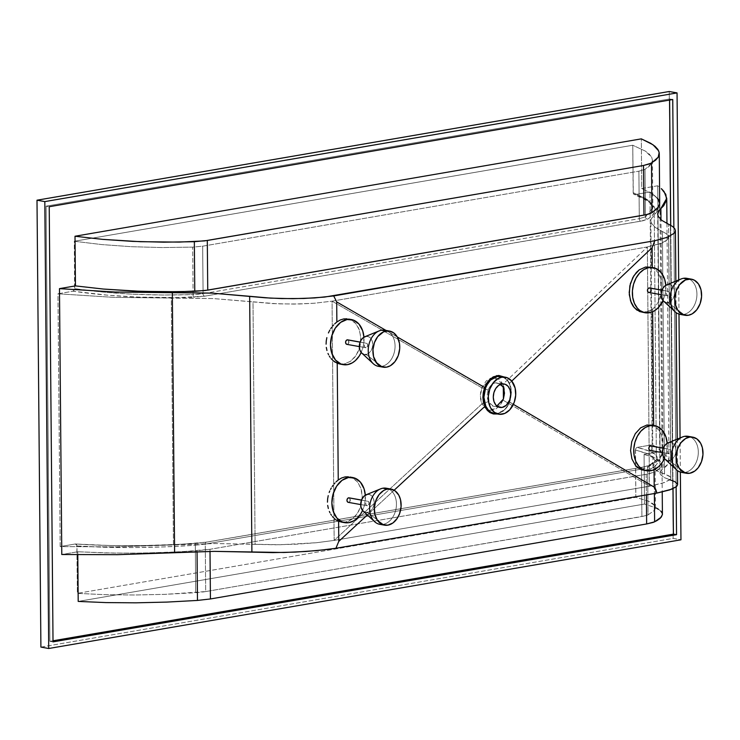 <?xml version="1.0" encoding="UTF-8"?>
<svg xmlns="http://www.w3.org/2000/svg" width="740" height="740" viewBox="0 0 740 740"><rect width="100%" height="100%" fill="white"/><g stroke="black" fill="none" stroke-linecap="round" stroke-linejoin="round"><path stroke-width="0.56" stroke-dasharray="3.7 2.78" d="M665.075 459.281A9.167 6.614 100.2 0 0 669.339 460.585L671.902 459.457L674.066 457.126L675.49 453.944L675.971 450.401L675.426 447.034L673.946 444.361L671.754 442.779L669.182 442.529L684.74 436.313L669.182 442.529A9.167 6.614 100.2 0 0 668.026 442.862M681.651 472.416A18.343 13.228 100.2 0 0 685.055 472.425L669.339 460.585L685.055 472.425A18.343 13.228 -79.8 0 1 684.047 472.546M663.697 301.282A9.167 6.614 100.2 0 0 667.961 302.595L670.523 301.467L672.679 299.136L674.112 295.954L674.593 292.411L674.048 289.044L672.568 286.361L670.375 284.78L667.804 284.539L683.362 278.314L667.804 284.539A9.167 6.614 100.2 0 0 666.648 284.872M680.273 314.426A18.343 13.228 100.2 0 0 683.677 314.426L667.961 302.595L683.677 314.426A18.343 13.228 -79.8 0 1 682.668 314.555M363.211 511.174A9.167 6.614 100.2 0 0 367.475 512.487L370.037 511.359L372.192 509.027L373.626 505.846L374.107 502.303L373.561 498.936L372.081 496.263L369.889 494.671L367.318 494.431L382.876 488.215L367.318 494.431A9.167 6.614 100.2 0 0 366.161 494.764M379.786 524.318A18.343 13.228 100.2 0 0 383.19 524.327L367.475 512.487L383.19 524.327A18.343 13.228 -79.8 0 1 382.182 524.447M361.832 353.184A9.167 6.614 100.2 0 0 366.096 354.488L368.659 353.359L370.814 351.028L372.248 347.856L372.729 344.313L372.183 340.946L370.703 338.263L368.511 336.682L365.939 336.432L381.489 330.216L365.939 336.432A9.167 6.614 100.2 0 0 364.783 336.774M378.408 366.328A18.343 13.228 100.2 0 0 381.812 366.328L366.096 354.488L381.812 366.328A18.343 13.228 -79.8 0 1 380.804 366.448M387.187 330.937A18.343 13.228 -79.8 0 1 394.781 349.937A18.343 13.228 -79.8 0 1 381.812 366.328L386.502 367.17L381.812 366.328A18.343 13.228 100.2 0 0 394.975 348.29A18.343 13.228 100.2 0 0 384.893 330.225M388.565 488.927A18.343 13.228 -79.8 0 1 396.159 507.927A18.343 13.228 -79.8 0 1 383.19 524.327L387.88 525.169L383.19 524.327A18.343 13.228 100.2 0 0 396.353 506.28A18.343 13.228 100.2 0 0 386.271 488.215M689.051 279.036A18.343 13.228 -79.8 0 1 696.645 298.035A18.343 13.228 -79.8 0 1 683.677 314.426L688.366 315.268L683.677 314.426A18.343 13.228 100.2 0 0 696.84 296.389A18.343 13.228 100.2 0 0 686.757 278.323M690.429 437.035A18.343 13.228 -79.8 0 1 698.024 456.025A18.343 13.228 -79.8 0 1 685.055 472.425L689.745 473.267L685.055 472.425A18.343 13.228 100.2 0 0 698.218 454.379A18.343 13.228 100.2 0 0 688.135 436.313M346.857 344.35A2.294 1.656 100.2 0 0 347.282 344.35L366.041 347.717A2.294 1.656 -79.8 0 1 365.615 347.717A2.294 1.656 -79.8 0 1 364.348 345.46A2.294 1.656 -79.8 0 1 365.995 343.203L360.093 342.148L365.995 343.203A2.294 1.656 -79.8 0 1 366.42 343.212A2.294 1.656 -79.8 0 1 367.688 345.469A2.294 1.656 -79.8 0 1 366.041 347.717L347.282 344.35L348.91 342.25L347.883 339.901M348.235 502.34A2.294 1.656 100.2 0 0 348.66 502.34L367.419 505.716A2.294 1.656 -79.8 0 1 366.994 505.716A2.294 1.656 -79.8 0 1 365.736 503.459A2.294 1.656 -79.8 0 1 367.382 501.202L361.471 500.138L367.382 501.202A2.294 1.656 -79.8 0 1 367.799 501.202A2.294 1.656 -79.8 0 1 369.066 503.459A2.294 1.656 -79.8 0 1 367.419 505.716L348.66 502.34L350.288 500.249L349.262 497.891M648.721 292.448A2.294 1.656 100.2 0 0 649.147 292.448L667.905 295.824A2.294 1.656 -79.8 0 1 667.48 295.824A2.294 1.656 -79.8 0 1 666.222 293.558A2.294 1.656 -79.8 0 1 667.869 291.31L661.958 290.246L667.869 291.31A2.294 1.656 -79.8 0 1 668.285 291.31A2.294 1.656 -79.8 0 1 669.552 293.567A2.294 1.656 -79.8 0 1 667.905 295.824L649.147 292.448L650.774 290.348L649.748 287.999M650.099 450.447A2.294 1.656 100.2 0 0 650.525 450.447L669.284 453.814A2.294 1.656 -79.8 0 1 668.858 453.814A2.294 1.656 -79.8 0 1 667.6 451.557A2.294 1.656 -79.8 0 1 669.247 449.3L663.336 448.237L669.247 449.3A2.294 1.656 -79.8 0 1 669.672 449.3A2.294 1.656 -79.8 0 1 670.93 451.557A2.294 1.656 -79.8 0 1 669.284 453.814L650.525 450.447L652.153 448.348L651.126 445.989M348.004 318.931L350.214 319.55L355.764 323.519L359.501 330.225L360.87 338.643L359.659 347.495L356.042 355.44L350.575 361.25L344.1 364.062L339.817 364.052L347.458 364.663L344.1 364.062L350.575 361.25L354.821 357.133L358.123 351.657L360.195 345.321L360.769 336.441L358.771 328.338L354.516 322.233L351.731 320.244L348.022 318.94M349.382 476.93L351.593 477.541L357.143 481.509L360.88 488.215L362.249 496.632L361.037 505.494L357.42 513.43L351.953 519.249L348.781 521.062L345.478 522.052L341.196 522.042L348.836 522.662L345.478 522.052L351.953 519.249L354.876 516.668L358.521 511.599L361.037 505.494L362.249 496.632L361.462 490.204L358.271 482.961L354.543 479.132L349.4 476.93M645.965 312.16L649.322 312.761L645.965 312.16L652.643 309.061L652.662 311.734L652.643 309.061L654.706 307.146L649.378 311.068L642.727 312.299L645.965 312.16M641.765 312.16L642.727 312.299M647.343 470.15L650.701 470.76L647.343 470.15L654.021 467.051L654.04 469.733L654.021 467.051L656.084 465.136L650.756 469.068L644.105 470.289L647.343 470.15M643.143 470.159L642.524 470.029M497.826 406.667L495.745 406.297L497.826 406.667M503.311 387.492L502.987 384.171L647.352 246.957L649.442 486.199L662.291 483.266L669.441 480.047L670.69 478.031L670.209 476.838L664.52 473.952L662.402 231.518L655.279 227.439L651.487 223.23L650.867 220.733L651.145 219.003L654.243 214.878L656.399 461.806L662.096 454.175L658.952 448.801L652.171 444.805L649.961 192.012L656.759 197.719L659.765 203.5L659.923 205.054L654.243 214.878L656.399 461.806L653.291 465.035L653.004 466.348L653.624 468.198L657.407 471.195L664.52 473.952L662.402 231.518L666.046 233.562L668.109 235.681L668.59 237.29L667.351 239.899L660.2 243.775L647.352 246.957L662.559 242.859L666.148 240.916L668.544 237.808L668.109 235.681L666.046 233.562L655.279 227.439L651.487 223.23L651.145 219.003L658.924 209.254L659.83 206.386L659.765 203.5L656.759 197.719L649.961 192.012L634.902 194.602L642.098 197.515L650.016 202.094L653.3 205.23L654.928 208.393L654.9 211.548L651.727 216.191L647.574 219.179L643.005 220.751L204.61 296.185L178.183 297.61L138.87 297.119L108.188 295.251L73.038 291.209L57.97 293.789L113.812 297.369L213.296 298.572L278.166 303.863L299.302 303.992L314.417 303.233L332.066 301.161L647.352 246.957L649.442 486.199L334.156 540.404L316.507 542.716L280.266 544.742L215.433 543.539L115.986 546.888L60.181 546.582L75.24 543.993L110.371 545.537L141.035 545.63L180.338 544.316L206.756 542.115L645.151 466.7L649.729 465.312L653.883 462.898L657.065 459.272L657.101 456.894L655.474 454.591L649.961 451.308L637.103 447.395L652.171 444.805L637.103 447.395L635.54 449.032L635.836 497.345L77.386 593.36L76.831 545.093L75.24 543.993L60.181 546.582L57.97 293.789L73.038 291.209L74.601 289.562L74.305 241.258L632.755 145.244L633.311 193.501L634.902 194.602L649.961 192.012L652.171 444.805L656.029 446.766L660.931 450.882L661.949 453.019L661.995 455.183L659.22 459.586L654.419 463.425L653.022 466.635L655.085 469.724L657.407 471.195L669.385 476.079L670.634 477.624L670.246 479.233L664.649 482.48L649.442 486.199L503.126 400.183L504.597 391.913L502.987 384.18L503.311 387.492L497.909 382.858L495.541 382.821L501.905 383.968L495.541 382.821C492.22 383.542 489.76 385.975 488.141 390.1L487.04 396.076L488.234 401.672L493.404 406.269L495.745 406.297C492.424 406.713 489.926 405.178 488.234 401.672L488.141 390.1C489.76 385.975 492.22 383.542 495.541 382.821L500.804 384.245M494.107 413.382L502.173 414.206L497.687 413.401L501.267 412.152L504.615 409.72L506.974 407.009L509.712 401.996L511.405 392.552L509.555 383.736L506.9 379.796L504.347 377.724L500.962 376.41M363.932 337.014L363.368 345.885L361.194 352.499A22.931 16.539 -79.8 0 0 363.941 337.19M365.31 495.005L364.746 503.885L362.572 510.489A22.931 16.539 -79.8 0 0 365.32 495.18M665.797 285.113L665.232 293.983L663.059 300.597A22.931 16.539 -79.8 0 0 665.806 285.289M667.175 443.103L666.611 451.983L664.437 458.596A22.931 16.539 -79.8 0 0 667.193 443.279M394.133 490.232L367.345 514.975L394.133 490.232M385.984 330.419L397.288 336.959L385.984 330.419M650.377 424.899L653.651 425.463L659.164 430.421L661.495 435.342L662.698 441.299L662.753 447.802L661.662 454.305L659.433 460.252L656.084 465.136L659.433 460.252L661.662 454.305L662.753 447.802L662.698 441.299L661.495 435.342L659.164 430.421L655.742 426.897L652.042 425.204M656.51 304.871L658.054 302.253L656.51 304.871M659.312 299.386L660.284 296.305L659.312 299.386M660.968 293.086L661.375 289.803L660.968 293.086M661.486 286.5L661.375 289.803L661.486 286.5M660.857 280.22L661.32 283.3L660.857 280.22M659.09 274.734L660.117 277.352L659.09 274.734M656.213 270.479L657.786 272.431L656.213 270.479M648.989 266.9L652.273 267.464L654.364 268.907L650.663 267.214M662.42 514.282L661.884 512.395L656.186 507.991L644.512 504.051L644.077 454.397L655.751 458.338L661.449 462.74L661.986 464.628L660.922 467.412L654.188 472.175L654.373 493.524L654.188 472.175L646.214 474.303L209.994 549.302L210.012 551.411L209.994 549.302L197.034 550.773L197.044 551.661L197.034 550.773L166.417 552.438L135.494 553.168L105.543 552.937L77.765 551.763L61.781 554.51L77.765 551.763L112.878 553.085L143.19 553.076L181.846 551.716L209.994 549.302L648.777 473.813L654.188 472.175L658.313 469.798L660.922 467.412L661.902 463.888L660.598 461.603L657.749 459.401L653.383 457.302L644.077 454.397L660.052 451.65L666.324 455.655L668.951 459.864L667.887 464.202L661.273 470.141L659.96 473.175L660.524 474.654L664.104 477.494L670.838 480.103L668.609 224.257L670.838 480.103L674.704 481.564L676.98 483.137L677.627 484.589M509.509 383.228L511.747 381.091L509.499 383.228L506.743 379.13L504.088 376.975L507.131 379.565L509.509 383.228L510.915 387.557L511.423 392.376L509.509 383.228M513.375 404.355L509.666 402.171L511.423 392.376L509.666 402.171L507.381 406.575L502.701 411.579L497.188 414.012L504.393 410.173L506.835 407.37L509.712 401.996L513.375 404.355M40.904 647.093L673.141 538.396L669.238 91.501L673.141 538.396L680.957 539.802L673.141 538.396L40.904 647.093M657.684 214.064L659.941 472.906L660.21 471.667L663.151 468.605L660.977 219.697L663.151 468.605C667.452 465.756 669.385 462.842 668.951 459.864L666.324 455.655L660.052 451.65L657.731 185.777L659.562 187.128L657.731 185.777L641.756 188.524L653.448 194.435L658.313 199.06M659.941 472.906L660.524 474.654L664.104 477.494L669.755 479.77M677.498 483.96L677.609 484.793M666.962 223.48L668.951 459.864M77.765 551.763L77.793 554.797L77.765 551.763M646.214 474.303L646.399 494.894L646.214 474.303M659.701 203.158L659.155 200.614L653.448 194.435L641.756 188.524L641.321 138.861L641.756 188.524L657.731 185.777L660.052 451.65L644.077 454.397L644.512 504.051L78.2 601.416L644.512 504.051L656.186 507.991M662.402 514.707L662.337 513.541M661.033 511.257L658.184 509.055M503.061 377.058L507.279 380.221L510.341 385.743L511.405 392.552L510.461 399.711L508.695 404.216L504.615 409.72L497.687 413.401L494.227 413.401M503.126 400.174L503.413 399.064L503.126 400.174C505.124 394.485 505.078 389.157 502.987 384.18L493.904 377.585L491.647 377.844L481.879 387.797L486.189 380.989L490.648 378.14L495.402 377.742L499.74 379.861L502.987 384.171L647.352 246.957L332.066 301.161L481.879 387.797C479.835 393.495 479.881 398.823 482.018 403.809L334.156 540.404L332.066 301.161L481.879 387.797L480.38 396.076L482.018 403.818L334.156 540.404L332.066 301.161L314.417 303.233L294.058 304.075L272.921 303.622L252.997 301.901L255.115 544.344L275.021 544.788L296.157 544.224L316.507 542.716L334.156 540.404L649.442 486.199L503.126 400.183L499.963 405.548L495.68 409.118L490.925 410.358L486.43 409.063L483.932 406.889L482.018 403.818L488.234 401.672L482.018 403.809L486.226 408.933L488.197 409.895L496.623 408.563L503.126 400.183M173.447 544.844L171.292 297.915L213.296 298.572L252.997 301.901L255.115 544.344L215.433 543.539L173.447 544.844L171.292 297.915L113.812 297.369L57.97 293.789L60.181 546.582L115.986 546.888L173.447 544.844M195.712 592.703L195.304 545.241L164.743 546.888L133.931 547.563L104.229 547.249L76.969 545.944L77.386 593.36L104.645 594.673L134.338 595.006L165.149 594.34L205.683 591.574L205.267 544.094L195.304 545.241L195.712 592.703L203.463 591.917L205.683 591.574L205.267 544.094L641.488 469.095L641.904 516.576L205.683 591.574L645.576 515.798L648.037 514.938L647.62 467.477L641.488 469.095L641.904 516.576L648.037 514.938L654.613 510.193L655.483 507.733L654.724 505.54L648.37 501.193L635.836 497.345L635.42 449.929L647.953 453.759L654.308 458.097L655.067 460.28L654.197 462.731L647.62 467.477L648.037 514.938L654.613 510.193L655.483 507.834L654.724 505.54L652.347 503.311L648.37 501.193L635.836 497.345L77.386 593.36L104.645 594.673L134.338 595.006L165.149 594.34L195.712 592.703M645.021 169.358L645.437 216.82L651.995 210.863L652.865 207.635L652.097 204.666L645.733 198.505L633.172 192.65L632.755 145.244L645.317 151.08L651.681 157.222L652.449 160.182L651.588 163.411L645.021 169.358L638.888 171.181L639.304 218.651L645.437 216.82L645.021 169.358L638.888 171.181L639.304 218.651L203.084 293.66L203.056 290.783L202.668 246.179L638.888 171.181L202.668 246.179L192.696 247.123L193.112 294.585L198.44 294.252L203.084 293.66L202.668 246.179L192.696 247.123L162.125 247.558L131.304 246.697L101.593 244.561L74.305 241.258L74.722 288.674L102 291.995L131.72 294.141L162.541 295.019L193.112 294.585L192.696 247.123L162.125 247.558L131.304 246.697L101.593 244.561L74.305 241.258L632.755 145.244L645.317 151.08L649.295 154.133L651.681 157.222L652.449 160.33L651.588 163.411L649.1 166.426L645.021 169.358M635.42 449.929L649.97 454.712L655.067 460.308L647.62 467.477A2.294 2.146 64.1 0 1 649.729 465.312C662.846 458.523 658.637 452.547 637.103 447.395L635.91 448.246L635.42 449.929M649.729 465.312A2.294 2.146 -115.9 0 0 647.62 467.477L641.488 469.095A2.294 1.536 80.2 0 1 642.644 467.125A2.294 1.536 80.2 0 1 642.977 467.116L649.729 465.312M206.756 542.115L642.977 467.116A2.294 1.536 -99.8 0 0 642.662 467.116A2.294 1.536 -99.8 0 0 641.488 469.095L205.267 544.094A2.294 1.536 80.2 0 1 206.442 542.115A2.294 1.536 80.2 0 1 206.756 542.115A2.294 1.536 -99.8 0 0 206.423 542.124A2.294 1.536 -99.8 0 0 205.267 544.094L195.304 545.241A2.294 0.546 86 0 1 195.702 543.345A2.294 0.546 86 0 1 195.795 543.364L206.756 542.115M76.969 545.944L76.451 544.437L75.24 543.993C112.406 546.462 152.597 546.25 195.795 543.364A2.294 0.546 -94 0 0 195.702 543.345A2.294 0.546 -94 0 0 195.304 545.241C152.93 548.09 113.488 548.322 76.969 545.944M655.483 507.733L655.067 460.28C656.713 460.039 654.623 461.788 648.795 465.516L642.662 467.116L206.442 542.115L195.702 543.336C152.616 546.231 112.563 546.444 75.554 543.974L75.24 543.993M74.722 288.674C111.268 293.965 150.729 295.935 193.112 294.585A2.294 0.564 -92.1 0 0 193.649 297.221C150.433 298.608 110.232 296.601 73.038 291.209L74.231 290.348L74.722 288.674M193.649 297.221A2.294 0.564 87.9 0 1 193.112 294.585L203.084 293.66A2.294 1.536 -99.8 0 0 204.61 296.185L193.649 297.221M633.172 192.65L633.69 194.158L634.902 194.602C656.454 202.686 660.681 210.881 647.574 219.179A2.294 2.137 59.4 0 1 645.437 216.82L652.865 207.672L647.74 199.893L633.172 192.65M652.449 160.182L652.865 207.635C654.993 205.294 648.786 200.938 634.254 194.546L634.568 194.62M640.831 221.186L204.61 296.185A2.294 1.536 80.2 0 1 203.084 293.66L639.304 218.651A2.294 1.536 -99.8 0 0 640.831 221.186A2.294 1.536 80.2 0 1 639.304 218.651L645.437 216.82A2.294 2.137 -120.6 0 0 647.574 219.179L640.831 221.186M481.879 387.797L488.141 390.1L481.879 387.806M496.873 406.001L495.745 406.297M650.525 450.447A2.294 1.656 100.2 0 0 652.134 448.477A2.294 1.656 100.2 0 0 651.311 446.081M649.147 292.448A2.294 1.656 100.2 0 0 650.756 290.487A2.294 1.656 100.2 0 0 649.933 288.082M348.66 502.34A2.294 1.656 100.2 0 0 350.27 500.379A2.294 1.656 100.2 0 0 349.447 497.974M347.282 344.35A2.294 1.656 100.2 0 0 348.892 342.389A2.294 1.656 100.2 0 0 348.068 339.984M668.525 442.687L667.878 442.927M666.768 460.336L668.683 460.659M669.284 453.814L667.878 453.056L667.61 451.4L668.312 449.837L669.571 449.291L670.644 450.068L670.912 451.714L669.284 453.814M667.147 284.697L666.5 284.937M665.39 302.346L667.304 302.66M667.905 295.824L666.5 295.057L666.231 293.41L666.934 291.847L668.192 291.292L669.265 292.069L669.534 293.725L667.905 295.824M366.661 494.588L366.013 494.829M364.903 512.237L366.818 512.552M367.419 505.716L366.013 504.948L365.745 503.302L366.448 501.738L367.706 501.184L368.779 501.96L369.047 503.616L367.419 505.716M365.282 336.589L364.635 336.839M363.525 354.247L365.44 354.562M366.041 347.717L364.635 346.958L364.367 345.303L365.07 343.749L366.328 343.193L367.401 343.971L367.669 345.617L366.041 347.717M366.096 354.488A9.167 6.614 100.2 0 0 372.729 344.313A9.167 6.614 100.2 0 0 365.939 336.432M367.475 512.487A9.167 6.614 100.2 0 0 374.107 502.303A9.167 6.614 100.2 0 0 367.318 494.431M667.961 302.595A9.167 6.614 100.2 0 0 674.593 292.411A9.167 6.614 100.2 0 0 667.804 284.539M669.339 460.585A9.167 6.614 100.2 0 0 675.971 450.401A9.167 6.614 100.2 0 0 669.182 442.529M673.021 488.659L670.727 225.321L673.021 488.659M669.626 100.057L669.617 98.957L46.102 206.164L49.895 641.321L53.012 640.785L49.895 641.321L53.021 641.885L49.895 641.321L46.102 206.164L49.229 206.719L46.102 206.164L669.617 98.957L672.743 99.521L669.617 98.957L669.626 100.057M680.365 472.092L680.069 437.941L680.365 472.092M678.987 314.102L678.691 279.951L678.987 314.102M676.129 486.901L673.863 227.569L676.129 486.901M359.307 346.588L365.615 347.717M360.685 504.578L366.994 505.716M661.172 294.687L667.48 295.824M662.55 452.686L668.858 453.814M504.116 383.968L497.761 382.83M675.851 281.108L676.12 312.613M677.23 439.107L677.498 470.612M661.986 464.628L662.226 491.971M662.096 454.175L659.923 205.054M653.004 466.348L650.867 220.733M668.59 237.29L670.69 478.031M499.898 407.435L493.543 406.297M663.364 448.172L669.672 449.3M661.986 290.173L668.285 291.31M361.499 500.064L367.799 501.202M360.121 342.074L366.42 343.212"/><path stroke-width="1.11" d="M684.047 472.546A18.343 13.228 -79.8 0 1 676.527 469.808A18.343 13.228 -79.8 0 1 671.874 452.029A18.343 13.228 -79.8 0 1 682.419 436.979A18.343 13.228 -79.8 0 1 684.74 436.313A18.343 13.228 100.2 0 0 671.568 454.351A18.343 13.228 100.2 0 0 681.651 472.416L686.341 473.258A18.343 13.228 -79.8 0 1 676.258 455.193A18.343 13.228 -79.8 0 1 689.43 437.155L684.74 436.313L689.43 437.155A18.343 13.228 -79.8 0 1 692.825 437.155A18.343 13.228 -79.8 0 1 702.908 455.23A18.343 13.228 -79.8 0 1 689.745 473.267A18.343 13.228 -79.8 0 1 686.341 473.258M682.419 436.979L668.026 442.862A9.167 6.614 100.2 0 0 662.753 450.392A9.167 6.614 100.2 0 0 665.075 459.281L666.768 460.336M682.668 314.555A18.343 13.228 -79.8 0 1 675.148 311.808A18.343 13.228 -79.8 0 1 670.495 294.03A18.343 13.228 -79.8 0 1 681.041 278.989A18.343 13.228 -79.8 0 1 683.362 278.314A18.343 13.228 100.2 0 0 670.19 296.351A18.343 13.228 100.2 0 0 680.273 314.426L684.962 315.268A18.343 13.228 -79.8 0 1 674.88 297.203A18.343 13.228 -79.8 0 1 688.052 279.156L683.362 278.314L688.052 279.156A18.343 13.228 -79.8 0 1 691.447 279.165A18.343 13.228 -79.8 0 1 701.529 297.23A18.343 13.228 -79.8 0 1 688.366 315.268A18.343 13.228 -79.8 0 1 684.962 315.268M681.041 278.989L666.648 284.872A9.167 6.614 100.2 0 0 661.375 292.393A9.167 6.614 100.2 0 0 663.697 301.282L665.39 302.346M382.182 524.447A18.343 13.228 -79.8 0 1 374.662 521.709A18.343 13.228 -79.8 0 1 370.009 503.931A18.343 13.228 -79.8 0 1 380.554 488.881A18.343 13.228 -79.8 0 1 382.876 488.215A18.343 13.228 100.2 0 0 369.704 506.252A18.343 13.228 100.2 0 0 379.786 524.318L384.476 525.159A18.343 13.228 -79.8 0 1 374.394 507.094A18.343 13.228 -79.8 0 1 387.566 489.057L382.876 488.215L387.566 489.057A18.343 13.228 -79.8 0 1 390.961 489.057A18.343 13.228 -79.8 0 1 401.043 507.122A18.343 13.228 -79.8 0 1 387.88 525.169A18.343 13.228 -79.8 0 1 384.476 525.159M380.554 488.881L366.161 494.764A9.167 6.614 100.2 0 0 360.889 502.284A9.167 6.614 100.2 0 0 363.211 511.174L364.903 512.237M380.804 366.448A18.343 13.228 -79.8 0 1 373.284 363.71A18.343 13.228 -79.8 0 1 368.631 345.932A18.343 13.228 -79.8 0 1 379.176 330.882A18.343 13.228 -79.8 0 1 381.489 330.216A18.343 13.228 100.2 0 0 368.326 348.253A18.343 13.228 100.2 0 0 378.408 366.328L383.098 367.17A18.343 13.228 -79.8 0 1 373.016 349.095A18.343 13.228 -79.8 0 1 386.178 331.058L381.489 330.216L386.178 331.058A18.343 13.228 -79.8 0 1 389.582 331.067A18.343 13.228 -79.8 0 1 399.665 349.132A18.343 13.228 -79.8 0 1 386.502 367.17A18.343 13.228 -79.8 0 1 383.098 367.17M379.176 330.882L364.783 336.774A9.167 6.614 100.2 0 0 359.511 344.294A9.167 6.614 100.2 0 0 361.832 353.184L363.525 354.247M347.883 339.901L360.093 342.148L347.245 339.836A2.294 1.656 100.2 0 0 345.599 342.093A2.294 1.656 100.2 0 0 346.857 344.35L359.307 346.588L359.853 349.983L361.333 352.666L373.284 363.71M349.262 497.891L361.471 500.138L348.623 497.826A2.294 1.656 100.2 0 0 346.977 500.083A2.294 1.656 100.2 0 0 348.235 502.34L360.685 504.578M649.748 287.999L661.958 290.246L649.11 287.934A2.294 1.656 100.2 0 0 647.463 290.191A2.294 1.656 100.2 0 0 648.721 292.448L661.172 294.687L661.717 298.081L663.197 300.764L675.148 311.808M651.126 445.989L663.336 448.237L650.488 445.933A2.294 1.656 100.2 0 0 648.841 448.181A2.294 1.656 100.2 0 0 650.099 450.447L662.55 452.686L663.096 456.081L664.576 458.754L676.527 469.808M335.007 362.11L340.594 364.163L337.227 363.285L332.917 360.5L335.007 362.11M331.936 359.538L331.002 358.484L331.936 359.538M330.132 357.337L329.337 356.116L330.132 357.337M328.615 354.812L327.977 353.443L328.615 354.812M326.95 350.51L326.312 347.411L326.95 350.51M326.081 344.174L326.257 340.909L326.081 344.174M326.849 337.644L326.257 340.909L326.849 337.644M328.43 332.954L329.134 331.464L328.43 332.954M329.911 330.022L329.134 331.464L329.911 330.022M331.659 327.348L330.752 328.653L331.659 327.348M333.629 324.953L332.621 326.118L333.629 324.953M336.867 321.993L334.684 323.87L336.867 321.993L336.691 301.911L385.984 330.419L336.691 301.911L333.712 295.935L314.555 297.943L292.901 298.692L270.627 298.127L249.657 296.296L251.896 552.133L272.847 552.623L295.112 552.096L316.766 550.606L335.914 548.275L338.781 541.365L338.606 521.284L341.973 522.153L336.386 520.109L338.606 521.284L338.781 541.365L335.914 548.275L326.756 549.533L306.138 551.466L283.938 552.484L214.341 551.365L117.475 554.676L61.781 554.51L117.475 554.676L174.603 552.604L172.328 292.513L212.084 293.132L265.188 297.785L281.718 298.581L303.927 298.479L324.555 297.082L654.771 240.731L652.107 247.678L652.273 267.464L652.107 247.678L654.771 240.731L667.526 237.253L654.771 240.731L333.712 295.935L336.691 301.911L336.867 321.993L340.206 319.995L336.867 321.993M343.702 318.921L340.206 319.995L343.702 318.921L347.06 319.523L343.702 318.921L347.023 318.801L343.702 318.921M361.314 352.231L359.261 356.014L355.339 360.639L352.314 362.859L347.458 364.663A22.931 16.539 -79.8 0 1 343.203 364.663A22.931 16.539 -79.8 0 1 330.604 342.074A22.931 16.539 -79.8 0 1 347.06 319.523L353.498 320.133L358.983 324.092L362.683 330.789L363.941 337.19A22.931 16.539 -79.8 0 0 351.315 319.532L348.642 319.06M335.312 519.351L334.295 518.49L335.312 519.351M333.315 517.538L332.38 516.474L333.315 517.538M331.511 515.327L330.715 514.106L331.511 515.327M329.994 512.811L329.356 511.433L329.994 512.811M328.329 508.5L327.69 505.401L328.329 508.5M327.459 502.164L327.635 498.899L327.459 502.164M328.227 495.634L327.635 498.899L328.227 495.634M329.809 490.944L329.198 492.47L329.809 490.944M331.289 488.021L330.512 489.464L331.289 488.021M333.037 485.338L332.131 486.643L333.037 485.338M335.007 482.943L333.999 484.108L335.007 482.943M338.245 479.983L336.062 481.86L338.245 479.983L337.227 363.285L338.245 479.983L341.584 477.985L338.245 479.983M345.081 476.912L341.584 477.985L345.081 476.912L348.438 477.513L345.081 476.912L348.401 476.791L345.081 476.912M362.693 510.23L360.639 514.004L356.717 518.629L353.692 520.849L348.836 522.662A22.931 16.539 -79.8 0 1 344.581 522.653A22.931 16.539 -79.8 0 1 331.983 500.064A22.931 16.539 -79.8 0 1 348.438 477.513L354.876 478.132L360.361 482.091L364.062 488.788L365.32 495.18A22.931 16.539 -79.8 0 0 352.693 477.522L350.02 477.06M663.179 300.338L658.609 307.359L654.179 310.957L650.969 312.373L644.448 312.632L639.971 310.56L637.408 308.192L634.43 303.372L632.719 297.425L632.413 290.848L633.56 284.216L636.039 278.101L639.647 273.032L644.068 269.434L648.924 267.621L645.567 267.02L639.24 269.85L633.912 275.696L630.378 283.651L629.194 292.513L630.535 300.921L634.189 307.609L639.61 311.558L645.067 312.761A22.931 16.539 -79.8 0 1 632.469 290.173A22.931 16.539 -79.8 0 1 648.924 267.621L655.363 268.241L660.848 272.19L664.548 278.887L665.806 285.289A22.931 16.539 -79.8 0 0 653.18 267.63L645.567 267.02L639.24 269.85L636.4 272.44L632.83 277.528L629.851 285.834L629.296 294.705L631.248 302.808L633.079 306.166L636.724 309.977L642.727 312.299M663.059 300.597A22.931 16.539 -79.8 0 1 649.322 312.761A22.931 16.539 -79.8 0 1 645.067 312.761M664.557 458.328L662.504 462.112L658.582 466.737L652.347 470.363L645.826 470.621L641.349 468.559L638.787 466.182L635.808 461.371L634.097 455.414L633.791 448.847L634.938 442.215L637.418 436.101L641.025 431.022L645.447 427.424L650.303 425.62L646.945 425.01L640.618 427.85L635.29 433.686L631.757 441.641L630.573 450.503L631.914 458.92L635.567 465.608L640.988 469.549L646.446 470.751A22.931 16.539 -79.8 0 1 633.847 448.163A22.931 16.539 -79.8 0 1 650.303 425.62L656.741 426.231L662.226 430.19L665.926 436.887L667.193 443.279A22.931 16.539 -79.8 0 0 654.558 425.62L646.945 425.01L640.618 427.85L635.29 433.686L631.757 441.641L630.573 450.503L631.914 458.92L635.567 465.608L638.102 467.976L642.524 470.029M664.437 458.596A22.931 16.539 -79.8 0 1 650.701 470.76A22.931 16.539 -79.8 0 1 646.446 470.751M496.873 406.001L503.413 399.064L504.477 393.079L503.311 387.492L503.413 399.064L496.873 406.001M502.109 407.435L497.826 406.667L502.109 407.435L506.206 405.344L509.749 399.914L510.73 394.198L510.026 389.823L508.102 386.345L505.254 384.282L501.905 383.968A11.923 8.603 -79.8 0 1 504.116 383.968A11.923 8.603 -79.8 0 1 510.674 395.715A11.923 8.603 -79.8 0 1 502.109 407.435A11.923 8.603 -79.8 0 1 499.898 407.435A11.923 8.603 -79.8 0 1 493.349 395.687A11.923 8.603 -79.8 0 1 501.905 383.968L498.575 385.429L495.772 388.463L493.913 392.598L493.284 397.204L493.987 401.579L495.911 405.058L498.769 407.12L502.109 407.435M494.107 413.382L490.777 412.088L494.107 413.382M488.308 410.025L490.777 412.088L487.947 409.599L485.791 406.112L488.308 410.025M483.895 397.288L485.791 406.112L484.404 401.94L483.895 397.288L485.634 387.843L483.895 397.288M486.8 385.189L485.634 387.843L487.725 383.57L490.518 380.092L486.8 385.189M493.802 377.641L490.518 380.092L497.363 376.392L493.802 377.641M501.849 377.197L497.363 376.392L501.849 377.197A18.796 13.561 -79.8 0 1 505.337 377.197A18.796 13.561 -79.8 0 1 515.669 395.715A18.796 13.561 -79.8 0 1 502.173 414.206A18.796 13.561 -79.8 0 1 498.686 414.206A18.796 13.561 -79.8 0 1 488.345 395.687A18.796 13.561 -79.8 0 1 501.849 377.197L507.122 377.696L511.618 380.943L515.123 388.065L515.706 395.16L514.217 402.338L509.786 409.775L504.846 413.392L499.482 414.317L494.505 412.402L490.666 407.953L488.899 403.337L488.308 396.242L489.806 389.064L493.164 382.894L497.863 378.677L501.849 377.197M361.194 352.499A22.931 16.539 -79.8 0 1 347.458 364.663L341.029 364.052L335.544 360.093L331.844 353.396L330.493 344.979L331.696 336.117L335.266 328.171L340.659 322.344L347.06 319.523A22.931 16.539 -79.8 0 1 351.315 319.532M348.068 339.984A2.294 1.656 100.2 0 0 347.671 339.836A2.294 1.656 100.2 0 0 347.245 339.836L346.061 340.705L345.58 342.38L346.089 343.897L347.282 344.35M362.572 510.489A22.931 16.539 -79.8 0 1 348.836 522.662L342.407 522.042L336.922 518.083L333.222 511.386L331.871 502.969L333.074 494.116L336.644 486.171L342.037 480.334L348.438 477.513A22.931 16.539 -79.8 0 1 352.693 477.522M349.447 497.974A2.294 1.656 100.2 0 0 349.049 497.835A2.294 1.656 100.2 0 0 348.623 497.826L347.439 498.695L346.958 500.379L347.467 501.887L348.66 502.34M649.933 288.082A2.294 1.656 100.2 0 0 649.535 287.934A2.294 1.656 100.2 0 0 649.11 287.934L647.926 288.804L647.445 290.478L647.953 291.995L649.147 292.448M651.311 446.081A2.294 1.656 100.2 0 0 650.913 445.933A2.294 1.656 100.2 0 0 650.488 445.933L649.304 446.793L648.823 448.477L649.332 449.985L650.525 450.447M484.672 387.501L483.312 392.293L482.878 397.278L483.396 402.107L484.839 406.436L394.133 490.232L484.839 406.436L485.791 406.112L484.839 406.436L487.466 410.506L490.028 412.652L487.087 410.071L484.839 406.436L482.878 397.278L484.672 387.501L488.206 381.137L493.145 376.901L498.723 375.439L504.088 376.975L496.845 375.596L489.732 379.454L487.364 382.275L484.672 387.501L397.288 336.959L484.672 387.492M367.345 514.975L338.781 541.365L367.345 514.975M652.662 311.734L653.651 425.463L652.662 311.734M674.39 233.109L667.526 237.253L674.39 233.109L675.398 230.889L674.76 228.642L675.407 230.612L674.39 233.109M672.475 226.422L674.76 228.642L672.475 226.422L668.609 224.257L672.475 226.422M677.609 484.793L676.601 486.504L672.031 489.075L656.972 493.071L655.594 489.029L654.197 487.133L654.04 469.733L654.197 487.133L656.972 493.071L669.728 489.917L676.601 486.504L677.627 484.589L677.498 470.612M511.747 381.091L652.107 247.678L511.747 381.091M650.663 267.214L645.567 267.02L648.924 267.621A22.931 16.539 -79.8 0 1 653.18 267.63M652.042 425.204L646.945 425.01L650.303 425.62A22.931 16.539 -79.8 0 1 654.558 425.62M654.197 487.133L513.375 404.355L654.197 487.133M669.238 91.501L37 200.198L40.904 647.093L48.72 648.499L680.957 539.802L680.365 472.092L680.957 539.802L48.72 648.499L40.904 647.093L37 200.198L44.816 201.604L48.72 648.499L44.816 201.604L37 200.198L669.238 91.501L677.054 92.907L669.238 91.501M658.313 199.06L659.682 203.731L657.536 208.329L651.922 212.769L646.52 214.628L204.851 290.57L179.57 291.754L140.905 291.357L103.239 289.035L75.443 285.89L59.468 288.637L115.181 292.032L212.084 293.132L249.657 296.296L251.896 552.133L214.341 551.365L174.603 552.604L172.328 292.513L115.181 292.032L59.468 288.637L61.781 554.51L59.468 288.637L75.443 285.89L103.239 289.035L133.209 291.042L164.141 291.828L194.777 291.366L207.737 290.136L207.302 240.482L643.523 165.483L643.957 215.137L648.721 214.064L651.922 212.769L658.646 206.812L659.701 203.158L659.275 153.504L658.212 157.157L651.496 163.105L651.922 212.769L651.496 163.105L643.523 165.483L643.957 215.137L207.737 290.136L207.302 240.482L194.343 241.712L194.777 291.366L194.343 241.712L163.707 242.174L132.774 241.388L102.805 239.381L75.008 236.236L75.443 285.89L75.008 236.236L641.321 138.861L653.022 144.781L658.73 150.96L659.275 153.504M657.684 214.064L658.276 216.422L661.856 220.4L668.609 224.257L661.856 220.4L658.276 216.422L657.703 214.415L659.007 210.456L663.697 205.748L666.592 200.078L665.797 194.333L661.329 188.608L664.021 191.466L666.74 198.376L660.885 208.513L660.977 219.697L660.885 208.513L657.943 212.426L657.684 214.073M669.755 479.77L674.704 481.564L677.498 483.96M656.972 493.071L335.914 548.275L656.972 493.071M497.4 413.975L493.478 413.993L490.028 412.652L497.4 413.975M197.469 600.436L197.044 551.661L197.469 600.436L210.428 598.956L210.012 551.411L210.428 598.956L646.649 523.957L210.428 598.956L197.469 600.436L166.852 602.092L197.469 600.436M135.929 602.823L166.852 602.092L135.929 602.823L105.977 602.591L135.929 602.823M78.2 601.416L105.977 602.591L78.2 601.416L77.793 554.797L78.2 601.416M662.402 514.707L660.246 518.259L656.88 520.646L653.235 522.394L646.649 523.957L646.399 494.894L646.649 523.957L654.623 521.83L654.373 493.524L654.623 521.83L661.347 517.075L662.42 514.282L662.226 491.971M641.321 138.861L650.645 143.264L655.02 146.307L657.879 149.406L659.183 152.514L658.212 157.157L655.612 160.173L650.099 163.781L643.523 165.483L204.416 240.916L179.136 242.1L140.471 241.703L102.805 239.381L75.008 236.236L641.321 138.861M662.337 513.541L661.033 511.257M658.184 509.055L656.186 507.991M503.061 377.058L497.363 376.392L500.86 376.392L505.337 377.197M500.804 384.245L503.311 387.492M669.182 442.529L666.62 443.658L664.465 445.989L663.031 449.171L662.55 452.714M668.683 460.659L669.339 460.585M692.825 437.155L688.135 436.313A18.343 13.228 100.2 0 0 684.74 436.313A18.343 13.228 -79.8 0 1 690.429 437.035M689.745 473.267L694.86 471.01L698.218 467.708L701.492 461.686L702.954 454.684L702.38 447.765L700.651 443.26L696.904 438.913L692.048 437.053L689.43 437.155L685.536 438.598L680.948 442.714L677.673 448.736L676.221 455.738L676.795 462.657L679.311 468.448L681.198 470.631L684.593 472.777L689.745 473.267M667.804 284.539L665.241 285.668L663.086 287.999L661.653 291.171L661.172 294.714M667.304 302.66L667.961 302.595M691.447 279.165L686.757 278.323A18.343 13.228 100.2 0 0 683.362 278.314A18.343 13.228 -79.8 0 1 689.051 279.036M688.366 315.268L692.252 313.825L696.84 309.709L700.114 303.696L701.576 296.694L701.002 289.766L698.477 283.975L694.388 280.201L690.67 279.054L685.434 279.951L679.57 284.724L676.295 290.737L674.834 297.739L675.417 304.667L677.933 310.458L679.82 312.641L683.214 314.778L688.366 315.268M367.318 494.431L364.163 496.041L361.777 499.398L360.713 503.718L361 507.187L362.711 510.655L374.662 521.709M366.818 512.552L367.475 512.487M390.961 489.057L386.271 488.215A18.343 13.228 100.2 0 0 382.876 488.215A18.343 13.228 -79.8 0 1 388.565 488.927M387.88 525.169L392.996 522.912L397.315 518.25L399.628 513.588L401.089 506.585L400.516 499.657L398.786 495.162L395.04 490.814L390.184 488.946L386.243 489.362L383.671 490.5L379.084 494.616L375.809 500.629L374.348 507.631L374.93 514.559L377.446 520.35L379.333 522.533L382.728 524.679L387.88 525.169M365.939 336.432L363.377 337.56L361.222 339.891L359.788 343.073L359.307 346.616M365.44 354.562L366.096 354.488M389.582 331.067L384.893 330.225A18.343 13.228 100.2 0 0 381.489 330.216A18.343 13.228 -79.8 0 1 387.187 330.937M386.502 367.17L390.387 365.726L394.975 361.61L398.25 355.589L399.711 348.586L399.471 343.332L397.408 337.163L393.661 332.824L388.805 330.956L383.57 331.853L377.705 336.617L374.431 342.639L372.969 349.641L373.543 356.569L376.965 363.516L381.35 366.679L386.502 367.17M673.418 534.123L673.021 488.659L673.418 534.123L676.545 534.678L676.129 486.901L676.545 534.678L53.021 641.885L676.545 534.678L673.418 534.123L53.012 640.785L673.418 534.123M670.727 225.321L669.626 100.057L670.727 225.321M680.069 437.941L678.987 314.102L680.069 437.941M678.691 279.951L677.054 92.907L44.816 201.604L677.054 92.907L678.691 279.951M673.863 227.569L672.743 99.521L49.229 206.719L53.021 641.885L49.229 206.719L672.743 99.521L673.863 227.569M343.203 364.663L339.799 364.043M344.581 522.653L341.177 522.042M494.209 413.401L498.686 414.206M675.407 230.621L675.851 281.108M676.12 312.613L677.23 439.107M666.962 223.48L666.74 198.376M650.913 445.933L663.364 448.172M649.535 287.934L661.986 290.173M349.049 497.835L361.499 500.064M347.671 339.836L360.121 342.074"/></g></svg>
